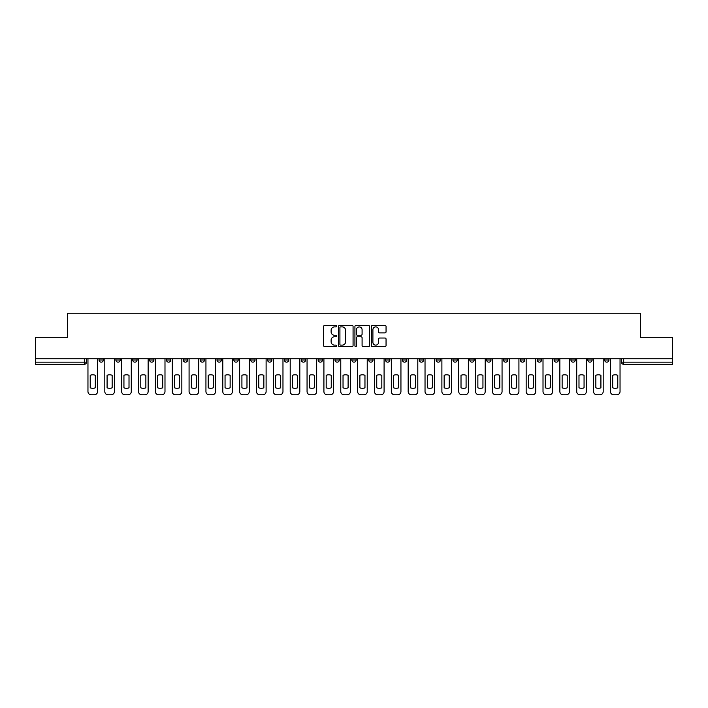 <?xml version="1.0" encoding="UTF-8"?>
<svg xmlns="http://www.w3.org/2000/svg" width="708" height="708" viewBox="0 0 708 708"><rect width="100%" height="100%" fill="white"/><g stroke="black" fill="none" stroke-linecap="round" stroke-linejoin="round"><path stroke-width="1.06" d="M336.716 326.149A0.743 0.743 0 0 0 335.973 325.406L324.707 325.406A1.062 1.062 0 0 0 323.644 326.468L323.644 345.557A1.062 1.062 0 0 0 324.707 346.619L335.973 346.619A0.743 0.743 0 0 0 336.716 345.876A0.743 0.743 0 0 0 335.973 345.132L334.512 345.132A3.39 3.39 0 0 1 331.123 341.743L331.123 340.15A3.39 3.39 0 0 1 334.512 336.751L335.973 336.751A0.743 0.743 0 0 0 336.716 336.008A0.743 0.743 0 0 0 335.973 335.273L334.512 335.273A3.39 3.39 0 0 1 331.123 331.875L331.123 330.282A3.39 3.39 0 0 1 334.512 326.892L335.973 326.892A0.743 0.743 0 0 0 336.716 326.149M554.081 358.806L554.081 360L558.408 360A2.159 2.159 0 0 1 556.24 362.16A2.159 2.159 0 0 1 554.081 360L554.081 358.806M537.23 358.806L537.23 360L541.549 360A2.159 2.159 0 0 1 539.39 362.16A2.159 2.159 0 0 1 537.23 360L537.23 358.806M436.11 358.806L436.11 360L440.429 360A2.159 2.159 0 0 1 438.27 362.16A2.159 2.159 0 0 1 436.11 360L436.11 358.806M419.251 358.806L419.251 360L423.579 360A2.159 2.159 0 0 1 421.41 362.16A2.159 2.159 0 0 1 419.251 360L419.251 358.806M402.401 358.806L402.401 360L406.719 360A2.159 2.159 0 0 1 404.56 362.16A2.159 2.159 0 0 1 402.401 360L402.401 358.806M368.691 358.806L368.691 360L373.019 360A2.159 2.159 0 0 1 370.85 362.16A2.159 2.159 0 0 1 368.691 360L368.691 358.806M334.981 360L334.981 358.806L334.981 360A2.159 2.159 0 0 0 337.15 362.16A2.159 2.159 0 0 1 334.981 360L339.309 360A2.159 2.159 0 0 1 337.15 362.16A2.159 2.159 0 0 0 339.309 360L339.309 358.806L339.309 360M318.131 360L318.131 358.806L318.131 360A2.159 2.159 0 0 0 320.29 362.16A2.159 2.159 0 0 1 318.131 360L322.45 360A2.159 2.159 0 0 1 320.29 362.16M301.281 360L301.281 358.806L301.281 360A2.159 2.159 0 0 0 303.44 362.16A2.159 2.159 0 0 1 301.281 360L305.599 360A2.159 2.159 0 0 1 303.44 362.16A2.159 2.159 0 0 0 305.599 360L305.599 358.806L305.599 360M284.421 358.806L284.421 360L288.749 360A2.159 2.159 0 0 1 286.59 362.16A2.159 2.159 0 0 1 284.421 360L284.421 358.806M267.571 358.806L267.571 360L271.89 360A2.159 2.159 0 0 1 269.73 362.16A2.159 2.159 0 0 1 267.571 360L267.571 358.806M250.721 358.806L250.721 360L255.039 360A2.159 2.159 0 0 1 252.88 362.16A2.159 2.159 0 0 1 250.721 360L250.721 358.806M233.861 360L233.861 358.806L233.861 360A2.159 2.159 0 0 0 236.021 362.16A2.159 2.159 0 0 1 233.861 360L238.189 360A2.159 2.159 0 0 1 236.021 362.16M200.152 360L200.152 358.806L200.152 360A2.159 2.159 0 0 0 202.32 362.16A2.159 2.159 0 0 1 200.152 360L204.479 360A2.159 2.159 0 0 1 202.32 362.16A2.159 2.159 0 0 0 204.479 360L204.479 358.806L204.479 360M183.301 360L183.301 358.806L183.301 360A2.159 2.159 0 0 0 185.461 362.16A2.159 2.159 0 0 1 183.301 360L187.62 360A2.159 2.159 0 0 1 185.461 362.16A2.159 2.159 0 0 0 187.62 360L187.62 358.806L187.62 360M166.451 360L166.451 358.806L166.451 360A2.159 2.159 0 0 0 168.61 362.16A2.159 2.159 0 0 1 166.451 360L170.77 360A2.159 2.159 0 0 1 168.61 362.16A2.159 2.159 0 0 0 170.77 360L170.77 358.806L170.77 360M149.592 360L149.592 358.806L149.592 360A2.159 2.159 0 0 0 151.76 362.16A2.159 2.159 0 0 1 149.592 360L153.919 360A2.159 2.159 0 0 1 151.76 362.16M132.741 360L132.741 358.806L132.741 360A2.159 2.159 0 0 0 134.901 362.16A2.159 2.159 0 0 1 132.741 360L137.06 360A2.159 2.159 0 0 1 134.901 362.16A2.159 2.159 0 0 0 137.06 360L137.06 358.806L137.06 360M115.891 360L115.891 358.806L115.891 360A2.159 2.159 0 0 0 118.05 362.16A2.159 2.159 0 0 1 115.891 360L120.21 360A2.159 2.159 0 0 1 118.05 362.16A2.159 2.159 0 0 0 120.21 360L120.21 358.806L120.21 360M384.993 332.884A1.062 1.062 0 0 0 386.055 331.822L386.055 326.468A1.062 1.062 0 0 0 384.993 325.406L372.479 325.406A1.062 1.062 0 0 0 371.417 326.468L371.417 345.557A1.062 1.062 0 0 0 372.479 346.619L384.993 346.619A1.062 1.062 0 0 0 386.055 345.557L386.055 339.088A1.062 1.062 0 0 0 384.993 338.026L379.638 338.026A1.062 1.062 0 0 0 378.576 339.088L378.576 342.291A2.841 2.841 0 0 1 375.736 345.132A2.841 2.841 0 0 1 372.904 342.291L372.904 329.724A2.841 2.841 0 0 1 375.736 326.892A2.841 2.841 0 0 1 378.576 329.724L378.576 331.822A1.062 1.062 0 0 0 379.638 332.884L384.993 332.884M35.4 358.806L35.4 337.309L67.596 337.309L67.596 313.219L640.404 313.219L640.404 337.309L672.6 337.309L672.6 358.806L35.4 358.806L35.4 362.16L86.5 362.16L86.5 358.806M353.071 326.468A1.062 1.062 0 0 0 352.009 325.406L339.495 325.406A1.062 1.062 0 0 0 338.442 326.468L338.442 345.557A1.062 1.062 0 0 0 339.495 346.619L352.009 346.619A1.062 1.062 0 0 0 353.071 345.557L353.071 326.468M355.991 325.406L368.505 325.406A1.062 1.062 0 0 1 369.558 326.468L369.558 345.557A1.062 1.062 0 0 1 368.505 346.619L363.142 346.619A1.062 1.062 0 0 1 362.089 345.557L362.089 337.813A1.062 1.062 0 0 0 361.027 336.751L357.469 336.751A1.062 1.062 0 0 0 356.416 337.813L356.416 345.876A0.743 0.743 0 0 1 355.673 346.619A0.743 0.743 0 0 1 354.929 345.876L354.929 326.468A1.062 1.062 0 0 1 355.991 325.406M621.5 358.806L621.5 362.16L672.6 362.16L672.6 364.319L623.66 364.319A2.159 2.159 0 0 1 621.5 362.16A2.159 2.159 0 0 0 623.66 364.319L623.66 358.806M672.6 358.806L672.6 362.16M86.5 362.16A2.159 2.159 0 0 1 84.34 364.319L35.4 364.319L35.4 362.16M608.969 358.806L608.969 360A2.159 2.159 0 0 1 606.809 362.16A2.159 2.159 0 0 1 604.641 360A2.159 2.159 0 0 0 606.809 362.16M604.641 358.806L604.641 360L608.969 360M592.109 358.806L592.109 360A2.159 2.159 0 0 1 589.95 362.16A2.159 2.159 0 0 1 587.79 360L592.109 360M587.79 358.806L587.79 360M575.259 358.806L575.259 360A2.159 2.159 0 0 1 573.099 362.16A2.159 2.159 0 0 1 570.94 360L575.259 360M570.94 358.806L570.94 360M558.408 358.806L558.408 360M541.549 358.806L541.549 360L541.549 358.806M524.699 358.806L524.699 360A2.159 2.159 0 0 1 522.539 362.16A2.159 2.159 0 0 1 520.38 360L524.699 360M520.38 358.806L520.38 360M507.848 358.806L507.848 360A2.159 2.159 0 0 1 505.68 362.16A2.159 2.159 0 0 1 503.521 360L507.848 360M503.521 358.806L503.521 360M490.989 358.806L490.989 360A2.159 2.159 0 0 1 488.83 362.16A2.159 2.159 0 0 1 486.67 360L490.989 360M486.67 358.806L486.67 360M474.139 358.806L474.139 360A2.159 2.159 0 0 1 471.979 362.16A2.159 2.159 0 0 1 469.811 360L474.139 360M469.811 358.806L469.811 360M457.28 358.806L457.28 360A2.159 2.159 0 0 1 455.12 362.16A2.159 2.159 0 0 1 452.961 360L457.28 360M452.961 358.806L452.961 360M440.429 358.806L440.429 360A2.159 2.159 0 0 1 438.27 362.16M423.579 358.806L423.579 360M406.719 360L406.719 358.806L406.719 360A2.159 2.159 0 0 1 404.56 362.16M389.869 358.806L389.869 360A2.159 2.159 0 0 1 387.71 362.16A2.159 2.159 0 0 1 385.55 360A2.159 2.159 0 0 0 387.71 362.16A2.159 2.159 0 0 0 389.869 360L385.55 360L385.55 358.806M373.019 360L373.019 358.806L373.019 360A2.159 2.159 0 0 1 370.85 362.16M356.159 358.806L356.159 360A2.159 2.159 0 0 1 354 362.16A2.159 2.159 0 0 1 351.841 360A2.159 2.159 0 0 0 354 362.16M351.841 358.806L351.841 360L356.159 360M322.45 358.806L322.45 360L322.45 358.806M288.749 360L288.749 358.806L288.749 360A2.159 2.159 0 0 1 286.59 362.16M271.89 360L271.89 358.806L271.89 360A2.159 2.159 0 0 1 269.73 362.16M255.039 360L255.039 358.806L255.039 360A2.159 2.159 0 0 1 252.88 362.16M238.189 358.806L238.189 360L238.189 358.806M221.33 360L221.33 358.806L221.33 360A2.159 2.159 0 0 1 219.17 362.16A2.159 2.159 0 0 1 217.011 360L221.33 360A2.159 2.159 0 0 1 219.17 362.16M217.011 358.806L217.011 360M153.919 358.806L153.919 360L153.919 358.806M103.359 358.806L103.359 360A2.159 2.159 0 0 1 101.191 362.16A2.159 2.159 0 0 1 99.032 360A2.159 2.159 0 0 0 101.191 362.16A2.159 2.159 0 0 0 103.359 360L103.359 358.806M99.032 358.806L99.032 360L103.359 360M340.663 326.892A0.743 0.743 0 0 0 339.92 327.636L339.92 344.389A0.743 0.743 0 0 0 340.663 345.132L342.203 345.132A3.39 3.39 0 0 0 345.593 341.743L345.593 330.282A3.39 3.39 0 0 0 342.203 326.892L340.663 326.892M362.089 329.778A2.841 2.841 0 0 0 359.248 326.946A2.841 2.841 0 0 0 356.416 329.778L356.416 334.211A1.062 1.062 0 0 0 357.469 335.273L361.027 335.273A1.062 1.062 0 0 0 362.089 334.211L362.089 329.778M90.226 375.293L90.226 387.807L90.226 375.293A6.753 6.753 0 0 1 95.306 375.293L95.306 387.807A6.753 6.753 0 0 1 90.226 387.807M87.96 391.542L87.96 358.806L87.96 391.542A3.239 3.239 0 0 0 91.199 394.781L94.332 394.781A3.239 3.239 0 0 0 97.571 391.542L97.571 358.806L97.571 391.542M95.306 375.293L95.306 387.807M91.199 394.781L94.332 394.781M107.085 375.293L107.085 387.807A6.753 6.753 0 0 0 112.156 387.807A6.753 6.753 0 0 1 107.085 387.807L107.085 375.293A6.753 6.753 0 0 1 112.156 375.293A6.753 6.753 0 0 0 107.085 375.293M112.156 375.293L112.156 387.807L112.156 375.293M104.811 391.542L104.811 358.806L104.811 391.542A3.239 3.239 0 0 0 108.058 394.781L111.191 394.781A3.239 3.239 0 0 0 114.431 391.542L114.431 358.806L114.431 391.542M123.935 375.293L123.935 387.807A6.753 6.753 0 0 0 129.015 387.807A6.753 6.753 0 0 1 123.935 387.807L123.935 375.293A6.753 6.753 0 0 1 129.015 375.293A6.753 6.753 0 0 0 123.935 375.293M129.015 375.293L129.015 387.807L129.015 375.293M121.67 391.542L121.67 358.806L121.67 391.542A3.239 3.239 0 0 0 124.909 394.781L128.042 394.781A3.239 3.239 0 0 0 131.281 391.542L131.281 358.806L131.281 391.542M108.058 394.781L111.191 394.781M124.909 394.781L128.042 394.781M140.786 375.293L140.786 387.807A6.753 6.753 0 0 0 145.866 387.807A6.753 6.753 0 0 1 140.786 387.807L140.786 375.293A6.753 6.753 0 0 1 145.866 375.293A6.753 6.753 0 0 0 140.786 375.293M145.866 375.293L145.866 387.807L145.866 375.293M138.52 391.542L138.52 358.806L138.52 391.542A3.239 3.239 0 0 0 141.759 394.781L144.892 394.781A3.239 3.239 0 0 0 148.14 391.542L148.14 358.806L148.14 391.542M157.645 375.293L157.645 387.807A6.753 6.753 0 0 0 162.725 387.807A6.753 6.753 0 0 1 157.645 387.807L157.645 375.293A6.753 6.753 0 0 1 162.725 375.293A6.753 6.753 0 0 0 157.645 375.293M162.725 375.293L162.725 387.807L162.725 375.293M155.371 391.542L155.371 358.806L155.371 391.542A3.239 3.239 0 0 0 158.619 394.781L161.751 394.781A3.239 3.239 0 0 0 164.991 391.542L164.991 358.806L164.991 391.542M174.495 375.293L174.495 387.807L174.495 375.293A6.753 6.753 0 0 1 179.575 375.293L179.575 387.807A6.753 6.753 0 0 1 174.495 387.807M172.23 391.542L172.23 358.806L172.23 391.542A3.239 3.239 0 0 0 175.469 394.781L178.602 394.781A3.239 3.239 0 0 0 181.841 391.542L181.841 358.806L181.841 391.542M141.759 394.781L144.892 394.781M158.619 394.781L161.751 394.781M179.575 375.293L179.575 387.807M175.469 394.781L178.602 394.781M191.355 375.293L191.355 387.807L191.355 375.293A6.753 6.753 0 0 1 196.426 375.293L196.426 387.807A6.753 6.753 0 0 1 191.355 387.807M189.08 391.542L189.08 358.806L189.08 391.542A3.239 3.239 0 0 0 192.319 394.781L195.452 394.781A3.239 3.239 0 0 0 198.7 391.542L198.7 358.806L198.7 391.542M196.426 375.293L196.426 387.807M192.319 394.781L195.452 394.781M208.205 375.293L208.205 387.807L208.205 375.293A6.753 6.753 0 0 1 213.285 375.293A6.753 6.753 0 0 0 208.205 375.293M213.285 387.807L213.285 375.293L213.285 387.807A6.753 6.753 0 0 1 208.205 387.807M205.939 391.542L205.939 358.806L205.939 391.542A3.239 3.239 0 0 0 209.179 394.781L212.311 394.781A3.239 3.239 0 0 0 215.551 391.542L215.551 358.806L215.551 391.542M209.179 394.781L212.311 394.781M225.056 375.293L225.056 387.807L225.056 375.293A6.753 6.753 0 0 1 230.135 375.293A6.753 6.753 0 0 0 225.056 375.293M230.135 387.807L230.135 375.293L230.135 387.807A6.753 6.753 0 0 1 225.056 387.807M222.79 391.542L222.79 358.806L222.79 391.542A3.239 3.239 0 0 0 226.029 394.781L229.162 394.781A3.239 3.239 0 0 0 232.401 391.542L232.401 358.806L232.401 391.542M226.029 394.781L229.162 394.781M241.915 375.293L241.915 387.807L241.915 375.293A6.753 6.753 0 0 1 246.986 375.293A6.753 6.753 0 0 0 241.915 375.293M246.986 387.807L246.986 375.293L246.986 387.807A6.753 6.753 0 0 1 241.915 387.807M239.64 391.542L239.64 358.806L239.64 391.542A3.239 3.239 0 0 0 242.888 394.781L246.021 394.781A3.239 3.239 0 0 0 249.26 391.542L249.26 358.806L249.26 391.542M242.888 394.781L246.021 394.781M258.765 375.293L258.765 387.807L258.765 375.293A6.753 6.753 0 0 1 263.845 375.293L263.845 387.807A6.753 6.753 0 0 1 258.765 387.807M256.5 391.542L256.5 358.806L256.5 391.542A3.239 3.239 0 0 0 259.739 394.781L262.872 394.781A3.239 3.239 0 0 0 266.111 391.542L266.111 358.806L266.111 391.542M275.616 375.293L275.616 387.807L275.616 375.293A6.753 6.753 0 0 1 280.695 375.293L280.695 387.807A6.753 6.753 0 0 1 275.616 387.807M273.35 391.542L273.35 358.806L273.35 391.542A3.239 3.239 0 0 0 276.589 394.781L279.722 394.781A3.239 3.239 0 0 0 282.97 391.542L282.97 358.806L282.97 391.542M292.475 375.293L292.475 387.807L292.475 375.293A6.753 6.753 0 0 1 297.555 375.293A6.753 6.753 0 0 0 292.475 375.293M297.555 387.807L297.555 375.293L297.555 387.807A6.753 6.753 0 0 1 292.475 387.807M290.2 391.542L290.2 358.806L290.2 391.542A3.239 3.239 0 0 0 293.448 394.781L296.581 394.781A3.239 3.239 0 0 0 299.82 391.542L299.82 358.806L299.82 391.542M309.325 375.293L309.325 387.807A6.753 6.753 0 0 0 314.405 387.807A6.753 6.753 0 0 1 309.325 387.807L309.325 375.293A6.753 6.753 0 0 1 314.405 375.293A6.753 6.753 0 0 0 309.325 375.293M314.405 375.293L314.405 387.807L314.405 375.293M307.06 391.542L307.06 358.806L307.06 391.542A3.239 3.239 0 0 0 310.299 394.781L313.432 394.781A3.239 3.239 0 0 0 316.671 391.542L316.671 358.806L316.671 391.542M326.184 375.293L326.184 387.807A6.753 6.753 0 0 0 331.256 387.807A6.753 6.753 0 0 1 326.184 387.807L326.184 375.293A6.753 6.753 0 0 1 331.256 375.293L331.256 387.807L331.256 375.293M323.91 391.542L323.91 358.806L323.91 391.542A3.239 3.239 0 0 0 327.149 394.781L330.282 394.781A3.239 3.239 0 0 0 333.53 391.542L333.53 358.806L333.53 391.542M343.035 375.293L343.035 387.807A6.753 6.753 0 0 0 348.115 387.807A6.753 6.753 0 0 1 343.035 387.807L343.035 375.293A6.753 6.753 0 0 1 348.115 375.293A6.753 6.753 0 0 0 343.035 375.293M348.115 375.293L348.115 387.807L348.115 375.293M340.769 391.542L340.769 358.806L340.769 391.542A3.239 3.239 0 0 0 344.008 394.781L347.141 394.781A3.239 3.239 0 0 0 350.38 391.542L350.38 358.806L350.38 391.542M263.845 375.293L263.845 387.807M259.739 394.781L262.872 394.781M280.695 375.293L280.695 387.807M276.589 394.781L279.722 394.781M293.448 394.781L296.581 394.781M310.299 394.781L313.432 394.781M327.149 394.781L330.282 394.781M344.008 394.781L347.141 394.781M359.885 375.293L359.885 387.807A6.753 6.753 0 0 0 364.965 387.807A6.753 6.753 0 0 1 359.885 387.807L359.885 375.293A6.753 6.753 0 0 1 364.965 375.293A6.753 6.753 0 0 0 359.885 375.293M364.965 375.293L364.965 387.807L364.965 375.293M357.62 391.542L357.62 358.806L357.62 391.542A3.239 3.239 0 0 0 360.859 394.781L363.992 394.781A3.239 3.239 0 0 0 367.231 391.542L367.231 358.806L367.231 391.542M360.859 394.781L363.992 394.781M376.745 375.293L376.745 387.807A6.753 6.753 0 0 0 381.816 387.807A6.753 6.753 0 0 1 376.745 387.807L376.745 375.293A6.753 6.753 0 0 1 381.816 375.293A6.753 6.753 0 0 0 376.745 375.293M381.816 375.293L381.816 387.807L381.816 375.293M374.47 391.542L374.47 358.806L374.47 391.542A3.239 3.239 0 0 0 377.718 394.781L380.851 394.781A3.239 3.239 0 0 0 384.09 391.542L384.09 358.806L384.09 391.542M377.718 394.781L380.851 394.781M393.595 375.293L393.595 387.807A6.753 6.753 0 0 0 398.675 387.807A6.753 6.753 0 0 1 393.595 387.807L393.595 375.293A6.753 6.753 0 0 1 398.675 375.293L398.675 387.807L398.675 375.293M391.329 391.542L391.329 358.806L391.329 391.542A3.239 3.239 0 0 0 394.568 394.781L397.701 394.781A3.239 3.239 0 0 0 400.94 391.542L400.94 358.806L400.94 391.542M394.568 394.781L397.701 394.781M410.445 375.293L410.445 387.807A6.753 6.753 0 0 0 415.525 387.807A6.753 6.753 0 0 1 410.445 387.807L410.445 375.293A6.753 6.753 0 0 1 415.525 375.293L415.525 387.807L415.525 375.293M408.18 391.542L408.18 358.806L408.18 391.542A3.239 3.239 0 0 0 411.419 394.781L414.552 394.781A3.239 3.239 0 0 0 417.8 391.542L417.8 358.806L417.8 391.542M411.419 394.781L414.552 394.781M427.305 375.293L427.305 387.807A6.753 6.753 0 0 0 432.384 387.807A6.753 6.753 0 0 1 427.305 387.807L427.305 375.293A6.753 6.753 0 0 1 432.384 375.293L432.384 387.807L432.384 375.293M425.03 391.542L425.03 358.806L425.03 391.542A3.239 3.239 0 0 0 428.278 394.781L431.411 394.781A3.239 3.239 0 0 0 434.65 391.542L434.65 358.806L434.65 391.542M428.278 394.781L431.411 394.781M444.155 375.293L444.155 387.807A6.753 6.753 0 0 0 449.235 387.807A6.753 6.753 0 0 1 444.155 387.807L444.155 375.293A6.753 6.753 0 0 1 449.235 375.293A6.753 6.753 0 0 0 444.155 375.293M449.235 375.293L449.235 387.807L449.235 375.293M441.889 391.542L441.889 358.806L441.889 391.542A3.239 3.239 0 0 0 445.128 394.781L448.261 394.781A3.239 3.239 0 0 0 451.5 391.542L451.5 358.806L451.5 391.542M445.128 394.781L448.261 394.781M461.014 375.293L461.014 387.807A6.753 6.753 0 0 0 466.085 387.807A6.753 6.753 0 0 1 461.014 387.807L461.014 375.293A6.753 6.753 0 0 1 466.085 375.293A6.753 6.753 0 0 0 461.014 375.293M466.085 375.293L466.085 387.807L466.085 375.293M458.74 391.542L458.74 358.806L458.74 391.542A3.239 3.239 0 0 0 461.979 394.781L465.112 394.781A3.239 3.239 0 0 0 468.36 391.542L468.36 358.806L468.36 391.542M461.979 394.781L465.112 394.781M477.865 375.293L477.865 387.807A6.753 6.753 0 0 0 482.945 387.807A6.753 6.753 0 0 1 477.865 387.807L477.865 375.293A6.753 6.753 0 0 1 482.945 375.293A6.753 6.753 0 0 0 477.865 375.293M482.945 375.293L482.945 387.807L482.945 375.293M475.599 391.542L475.599 358.806L475.599 391.542A3.239 3.239 0 0 0 478.838 394.781L481.971 394.781A3.239 3.239 0 0 0 485.21 391.542L485.21 358.806L485.21 391.542M478.838 394.781L481.971 394.781M494.715 375.293L494.715 387.807A6.753 6.753 0 0 0 499.795 387.807A6.753 6.753 0 0 1 494.715 387.807L494.715 375.293A6.753 6.753 0 0 1 499.795 375.293A6.753 6.753 0 0 0 494.715 375.293M499.795 375.293L499.795 387.807L499.795 375.293M492.449 391.542L492.449 358.806L492.449 391.542A3.239 3.239 0 0 0 495.689 394.781L498.821 394.781A3.239 3.239 0 0 0 502.06 391.542L502.06 358.806L502.06 391.542M495.689 394.781L498.821 394.781M511.574 375.293L511.574 387.807A6.753 6.753 0 0 0 516.645 387.807A6.753 6.753 0 0 1 511.574 387.807L511.574 375.293A6.753 6.753 0 0 1 516.645 375.293L516.645 387.807L516.645 375.293M509.3 391.542L509.3 358.806L509.3 391.542A3.239 3.239 0 0 0 512.548 394.781L515.681 394.781A3.239 3.239 0 0 0 518.92 391.542L518.92 358.806L518.92 391.542M512.548 394.781L515.681 394.781M528.425 375.293L528.425 387.807A6.753 6.753 0 0 0 533.505 387.807A6.753 6.753 0 0 1 528.425 387.807L528.425 375.293A6.753 6.753 0 0 1 533.505 375.293A6.753 6.753 0 0 0 528.425 375.293M533.505 375.293L533.505 387.807L533.505 375.293M526.159 391.542L526.159 358.806L526.159 391.542A3.239 3.239 0 0 0 529.398 394.781L532.531 394.781A3.239 3.239 0 0 0 535.77 391.542L535.77 358.806L535.77 391.542M529.398 394.781L532.531 394.781M545.275 375.293L545.275 387.807A6.753 6.753 0 0 0 550.355 387.807A6.753 6.753 0 0 1 545.275 387.807L545.275 375.293A6.753 6.753 0 0 1 550.355 375.293A6.753 6.753 0 0 0 545.275 375.293M550.355 375.293L550.355 387.807L550.355 375.293M543.009 391.542L543.009 358.806L543.009 391.542A3.239 3.239 0 0 0 546.249 394.781L549.381 394.781A3.239 3.239 0 0 0 552.629 391.542L552.629 358.806L552.629 391.542M546.249 394.781L549.381 394.781M562.134 375.293L562.134 387.807L562.134 375.293A6.753 6.753 0 0 1 567.214 375.293L567.214 387.807A6.753 6.753 0 0 1 562.134 387.807M559.86 391.542L559.86 358.806L559.86 391.542A3.239 3.239 0 0 0 563.108 394.781L566.241 394.781A3.239 3.239 0 0 0 569.48 391.542L569.48 358.806L569.48 391.542M567.214 375.293L567.214 387.807M563.108 394.781L566.241 394.781M578.985 375.293L578.985 387.807L578.985 375.293A6.753 6.753 0 0 1 584.065 375.293L584.065 387.807A6.753 6.753 0 0 1 578.985 387.807M576.719 391.542L576.719 358.806L576.719 391.542A3.239 3.239 0 0 0 579.958 394.781L583.091 394.781A3.239 3.239 0 0 0 586.33 391.542L586.33 358.806L586.33 391.542M584.065 375.293L584.065 387.807M579.958 394.781L583.091 394.781M595.844 375.293L595.844 387.807A6.753 6.753 0 0 0 600.915 387.807A6.753 6.753 0 0 1 595.844 387.807L595.844 375.293A6.753 6.753 0 0 1 600.915 375.293A6.753 6.753 0 0 0 595.844 375.293M600.915 375.293L600.915 387.807L600.915 375.293M593.57 391.542L593.57 358.806L593.57 391.542A3.239 3.239 0 0 0 596.809 394.781L599.942 394.781A3.239 3.239 0 0 0 603.189 391.542L603.189 358.806L603.189 391.542M596.809 394.781L599.942 394.781M612.694 375.293L612.694 387.807A6.753 6.753 0 0 0 617.774 387.807A6.753 6.753 0 0 1 612.694 387.807L612.694 375.293A6.753 6.753 0 0 1 617.774 375.293A6.753 6.753 0 0 0 612.694 375.293M617.774 375.293L617.774 387.807L617.774 375.293M610.429 391.542L610.429 358.806L610.429 391.542A3.239 3.239 0 0 0 613.668 394.781L616.801 394.781A3.239 3.239 0 0 0 620.04 391.542L620.04 358.806L620.04 391.542M613.668 394.781L616.801 394.781M84.34 358.806L84.34 364.319"/></g></svg>

